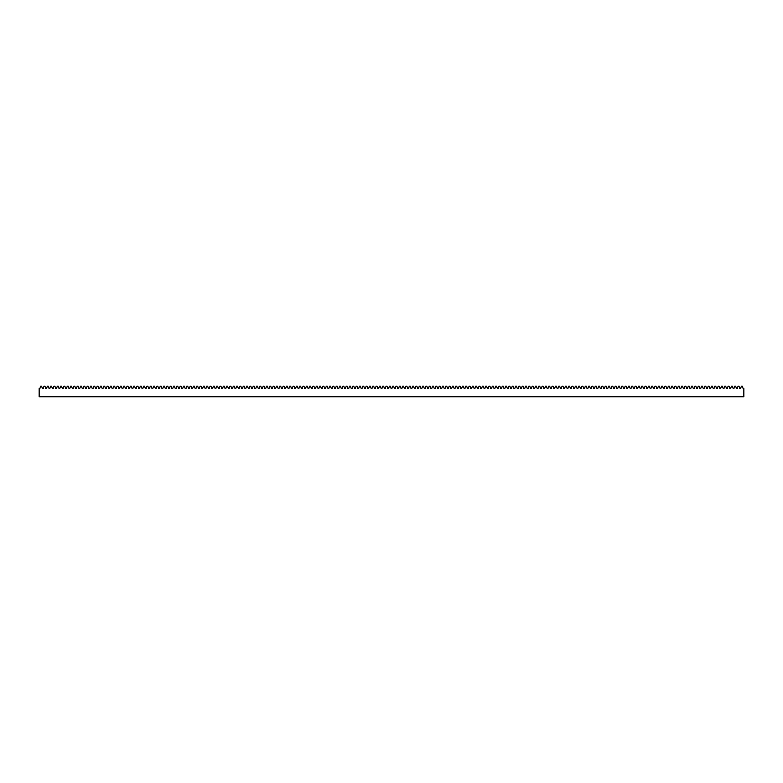 <?xml version="1.0" encoding="UTF-8"?>
<svg xmlns="http://www.w3.org/2000/svg" width="783" height="783" viewBox="0 0 783 783"><rect width="100%" height="100%" fill="white"/><g stroke="black" fill="none" stroke-linecap="round" stroke-linejoin="round"><path stroke-width="1.17" d="M44.915 386.215L45.786 388.593L46.481 388.593L47.352 386.215L48.243 386.215L49.104 388.593L49.809 388.593L50.67 386.215L51.561 386.215L52.422 388.593L53.127 388.593L53.988 386.215L54.879 386.215L55.75 388.593L56.445 388.593L57.316 386.215L58.206 386.215L59.068 388.593L59.762 388.593L60.634 386.215L61.524 386.215L62.386 388.593L63.09 388.593L63.952 386.215L64.842 386.215L65.713 388.593L66.408 388.593L67.269 386.215L68.16 386.215L69.031 388.593L69.726 388.593L70.597 386.215L71.488 386.215L72.349 388.593L73.054 388.593L73.915 386.215L74.806 386.215L75.667 388.593L76.372 388.593L77.233 386.215L78.124 386.215L78.995 388.593L79.69 388.593L80.561 386.215L81.452 386.215L82.313 388.593L83.008 388.593L83.879 386.215L84.77 386.215L85.631 388.593L86.336 388.593L87.197 386.215L88.088 386.215L88.959 388.593L89.653 388.593L90.515 386.215L91.415 386.215L92.277 388.593L92.971 388.593L93.843 386.215L94.733 386.215L95.595 388.593L96.299 388.593L97.161 386.215L98.051 386.215L98.922 388.593L99.617 388.593L100.478 386.215L101.369 386.215L102.24 388.593L102.935 388.593L103.806 386.215L104.697 386.215L105.558 388.593L106.253 388.593L107.124 386.215L108.015 386.215L108.876 388.593L109.581 388.593L110.442 386.215L111.333 386.215L112.204 388.593L112.899 388.593L113.77 386.215L114.661 386.215L115.522 388.593L116.217 388.593L117.088 386.215L117.979 386.215L118.84 388.593L119.545 388.593L120.406 386.215L121.296 386.215L122.168 388.593L122.862 388.593L123.724 386.215L124.614 386.215L125.486 388.593L126.18 388.593L127.052 386.215L127.942 386.215L128.803 388.593L129.508 388.593L130.369 386.215L131.26 386.215L132.121 388.593L132.826 388.593L133.687 386.215L134.578 386.215L135.449 388.593L136.144 388.593L137.015 386.215L137.906 386.215L138.767 388.593L139.462 388.593L140.333 386.215L141.224 386.215L142.085 388.593L142.79 388.593L143.651 386.215L144.542 386.215L145.413 388.593L146.108 388.593L146.969 386.215L147.86 386.215L148.731 388.593L149.426 388.593L150.297 386.215L151.188 386.215L152.049 388.593L152.754 388.593L153.615 386.215L154.505 386.215L155.377 388.593L156.071 388.593L156.933 386.215L157.823 386.215L158.695 388.593L159.389 388.593L160.261 386.215L161.151 386.215L162.012 388.593L162.707 388.593L163.578 386.215L164.469 386.215L165.33 388.593L166.035 388.593L166.896 386.215L167.787 386.215L168.658 388.593L169.353 388.593L170.224 386.215L171.115 386.215L171.976 388.593L172.671 388.593L173.542 386.215L174.433 386.215L175.294 388.593L175.999 388.593L176.86 386.215L177.751 386.215L178.622 388.593L179.317 388.593L180.178 386.215L181.069 386.215L181.94 388.593L182.635 388.593L183.506 386.215L184.397 386.215L185.258 388.593L185.963 388.593L186.824 386.215L187.714 386.215L188.576 388.593L189.28 388.593L190.142 386.215L191.032 386.215L191.904 388.593L192.598 388.593L193.47 386.215L194.36 386.215L195.221 388.593L195.916 388.593L196.787 386.215L197.678 386.215L198.539 388.593L199.244 388.593L200.105 386.215L200.996 386.215L201.867 388.593L202.562 388.593L203.423 386.215L204.314 386.215L205.185 388.593L205.88 388.593L206.751 386.215L207.642 386.215L208.503 388.593L209.208 388.593L210.069 386.215L210.96 386.215L211.821 388.593L212.526 388.593L213.387 386.215L214.278 386.215L215.149 388.593L215.844 388.593L216.715 386.215L217.605 386.215L218.467 388.593L219.162 388.593L220.033 386.215L220.923 386.215L221.785 388.593L222.489 388.593L223.351 386.215L224.241 386.215L225.113 388.593L225.807 388.593L226.669 386.215L227.569 386.215L228.43 388.593L229.125 388.593L229.996 386.215L230.887 386.215L231.748 388.593L232.453 388.593L233.314 386.215L234.205 386.215L235.076 388.593L235.771 388.593L236.632 386.215L237.523 386.215L238.394 388.593L239.089 388.593L239.96 386.215L240.851 386.215L241.712 388.593L242.417 388.593L243.278 386.215L244.169 386.215L245.03 388.593L245.735 388.593L246.596 386.215L247.487 386.215L248.358 388.593L249.053 388.593L249.924 386.215L250.814 386.215L251.676 388.593L252.371 388.593L253.242 386.215L254.132 386.215L254.994 388.593L255.698 388.593L256.56 386.215L257.45 386.215L258.321 388.593L259.016 388.593L259.878 386.215L260.768 386.215L261.639 388.593L262.334 388.593L263.205 386.215L264.096 386.215L264.957 388.593L265.662 388.593L266.523 386.215L267.414 386.215L268.275 388.593L268.98 388.593L269.841 386.215L270.732 386.215L271.603 388.593L272.298 388.593L273.169 386.215L274.06 386.215L274.921 388.593L275.616 388.593L276.487 386.215L277.378 386.215L278.239 388.593L278.944 388.593L279.805 386.215L280.696 386.215L281.567 388.593L282.262 388.593L283.123 386.215L284.014 386.215L284.885 388.593L285.58 388.593L286.451 386.215L287.341 386.215L288.203 388.593L288.907 388.593L289.769 386.215L290.659 386.215L291.53 388.593L292.225 388.593L293.087 386.215L293.977 386.215L294.848 388.593L295.543 388.593L296.414 386.215L297.305 386.215L298.166 388.593L298.861 388.593L299.732 386.215L300.623 386.215L301.484 388.593L302.189 388.593L303.05 386.215L303.941 386.215L304.812 388.593L305.507 388.593L306.378 386.215L307.269 386.215L308.13 388.593L308.825 388.593L309.696 386.215L310.587 386.215L311.448 388.593L312.153 388.593L313.014 386.215L313.905 386.215L314.776 388.593L315.471 388.593L316.332 386.215L317.223 386.215L318.094 388.593L318.789 388.593L319.66 386.215L320.55 386.215L321.412 388.593L322.116 388.593L322.978 386.215L323.868 386.215L324.73 388.593L325.434 388.593L326.296 386.215L327.186 386.215L328.057 388.593L328.752 388.593L329.623 386.215L330.514 386.215L331.375 388.593L332.07 388.593L332.941 386.215L333.832 386.215L334.693 388.593L335.398 388.593L336.259 386.215L337.15 386.215L338.021 388.593L338.716 388.593L339.577 386.215L340.468 386.215L341.339 388.593L342.034 388.593L342.905 386.215L343.796 386.215L344.657 388.593L345.362 388.593L346.223 386.215L347.114 386.215L347.975 388.593L348.68 388.593L349.541 386.215L350.432 386.215L351.303 388.593L351.998 388.593L352.869 386.215L353.759 386.215L354.621 388.593L355.316 388.593L356.187 386.215L357.077 386.215L357.939 388.593L358.643 388.593L359.505 386.215L360.395 386.215L361.266 388.593L361.961 388.593L362.823 386.215L363.723 386.215L364.584 388.593L365.279 388.593L366.15 386.215L367.041 386.215L367.902 388.593L368.607 388.593L369.468 386.215L370.359 386.215L371.23 388.593L371.925 388.593L372.786 386.215L373.677 386.215L374.548 388.593L375.243 388.593L376.114 386.215L377.005 386.215L377.866 388.593L378.571 388.593L379.432 386.215L380.323 386.215L381.184 388.593L381.889 388.593L382.75 386.215L383.641 386.215L384.512 388.593L385.207 388.593L386.078 386.215L386.968 386.215L387.83 388.593L388.525 388.593L389.396 386.215L390.286 386.215L391.148 388.593L391.852 388.593L392.714 386.215L393.604 386.215L394.475 388.593L395.17 388.593L396.032 386.215L396.922 386.215L397.793 388.593L398.488 388.593L399.359 386.215L400.25 386.215L401.111 388.593L401.816 388.593L402.677 386.215L403.568 386.215L404.429 388.593L405.134 388.593L405.995 386.215L406.886 386.215L407.757 388.593L408.452 388.593L409.323 386.215L410.214 386.215L411.075 388.593L411.77 388.593L412.641 386.215L413.532 386.215L414.393 388.593L415.098 388.593L415.959 386.215L416.85 386.215L417.721 388.593L418.416 388.593L419.277 386.215L420.168 386.215L421.039 388.593L421.734 388.593L422.605 386.215L423.495 386.215L424.357 388.593L425.061 388.593L425.923 386.215L426.813 386.215L427.684 388.593L428.379 388.593L429.241 386.215L430.131 386.215L431.002 388.593L431.697 388.593L432.568 386.215L433.459 386.215L434.32 388.593L435.015 388.593L435.886 386.215L436.777 386.215L437.638 388.593L438.343 388.593L439.204 386.215L440.095 386.215L440.966 388.593L441.661 388.593L442.532 386.215L443.423 386.215L444.284 388.593L444.979 388.593L445.85 386.215L446.741 386.215L447.602 388.593L448.307 388.593L449.168 386.215L450.059 386.215L450.93 388.593L451.625 388.593L452.486 386.215L453.377 386.215L454.248 388.593L454.943 388.593L455.814 386.215L456.704 386.215L457.566 388.593L458.27 388.593L459.132 386.215L460.022 386.215L460.884 388.593L461.588 388.593L462.45 386.215L463.34 386.215L464.211 388.593L464.906 388.593L465.777 386.215L466.668 386.215L467.529 388.593L468.224 388.593L469.095 386.215L469.986 386.215L470.847 388.593L471.552 388.593L472.413 386.215L473.304 386.215L474.175 388.593L474.87 388.593L475.731 386.215L476.622 386.215L477.493 388.593L478.188 388.593L479.059 386.215L479.95 386.215L480.811 388.593L481.516 388.593L482.377 386.215L483.268 386.215L484.139 388.593L484.834 388.593L485.695 386.215L486.586 386.215L487.457 388.593L488.152 388.593L489.023 386.215L489.913 386.215L490.775 388.593L491.47 388.593L492.341 386.215L493.231 386.215L494.093 388.593L494.797 388.593L495.659 386.215L496.549 386.215L497.42 388.593L498.115 388.593L498.977 386.215L499.877 386.215L500.738 388.593L501.433 388.593L502.304 386.215L503.195 386.215L504.056 388.593L504.761 388.593L505.622 386.215L506.513 386.215L507.384 388.593L508.079 388.593L508.94 386.215L509.831 386.215L510.702 388.593L511.397 388.593L512.268 386.215L513.159 386.215L514.02 388.593L514.725 388.593L515.586 386.215L516.477 386.215L517.338 388.593L518.043 388.593L518.904 386.215L519.795 386.215L520.666 388.593L521.361 388.593L522.232 386.215L523.122 386.215L523.984 388.593L524.679 388.593L525.55 386.215L526.44 386.215L527.302 388.593L528.006 388.593L528.868 386.215L529.758 386.215L530.629 388.593L531.324 388.593L532.186 386.215L533.076 386.215L533.947 388.593L534.642 388.593L535.513 386.215L536.404 386.215L537.265 388.593L537.97 388.593L538.831 386.215L539.722 386.215L540.583 388.593L541.288 388.593L542.149 386.215L543.04 386.215L543.911 388.593L544.606 388.593L545.477 386.215L546.368 386.215L547.229 388.593L547.924 388.593L548.795 386.215L549.686 386.215L550.547 388.593L551.252 388.593L552.113 386.215L553.004 386.215L553.875 388.593L554.57 388.593L555.431 386.215L556.331 386.215L557.193 388.593L557.888 388.593L558.759 386.215L559.649 386.215L560.511 388.593L561.215 388.593L562.077 386.215L562.967 386.215L563.838 388.593L564.533 388.593L565.395 386.215L566.285 386.215L567.156 388.593L567.851 388.593L568.722 386.215L569.613 386.215L570.474 388.593L571.169 388.593L572.04 386.215L572.931 386.215L573.792 388.593L574.497 388.593L575.358 386.215L576.249 386.215L577.12 388.593L577.815 388.593L578.686 386.215L579.577 386.215L580.438 388.593L581.133 388.593L582.004 386.215L582.895 386.215L583.756 388.593L584.461 388.593L585.322 386.215L586.213 386.215L587.084 388.593L587.779 388.593L588.64 386.215L589.53 386.215L590.402 388.593L591.096 388.593L591.968 386.215L592.858 386.215L593.72 388.593L594.424 388.593L595.286 386.215L596.176 386.215L597.038 388.593L597.742 388.593L598.604 386.215L599.494 386.215L600.365 388.593L601.06 388.593L601.931 386.215L602.822 386.215L603.683 388.593L604.378 388.593L605.249 386.215L606.14 386.215L607.001 388.593L607.706 388.593L608.567 386.215L609.458 386.215L610.329 388.593L611.024 388.593L611.885 386.215L612.776 386.215L613.647 388.593L614.342 388.593L615.213 386.215L616.104 386.215L616.965 388.593L617.67 388.593L618.531 386.215L619.422 386.215L620.293 388.593L620.988 388.593L621.849 386.215L622.739 386.215L623.611 388.593L624.305 388.593L625.177 386.215L626.067 386.215L626.929 388.593L627.623 388.593L628.495 386.215L629.385 386.215L630.246 388.593L630.951 388.593L631.812 386.215L632.703 386.215L633.574 388.593L634.269 388.593L635.13 386.215L636.031 386.215L636.892 388.593L637.587 388.593L638.458 386.215L639.349 386.215L640.21 388.593L640.915 388.593L641.776 386.215L642.667 386.215L643.538 388.593L644.233 388.593L645.094 386.215L645.985 386.215L646.856 388.593L647.551 388.593L648.422 386.215L649.313 386.215L650.174 388.593L650.879 388.593L651.74 386.215L652.63 386.215L653.492 388.593L654.197 388.593L655.058 386.215L655.948 386.215L656.82 388.593L657.514 388.593L658.386 386.215L659.276 386.215L660.138 388.593L660.832 388.593L661.704 386.215L662.594 386.215L663.455 388.593L664.16 388.593L665.021 386.215L665.912 386.215L666.783 388.593L667.478 388.593L668.339 386.215L669.23 386.215L670.101 388.593L670.796 388.593L671.667 386.215L672.558 386.215L673.419 388.593L674.124 388.593L674.985 386.215L675.876 386.215L676.737 388.593L677.442 388.593L678.303 386.215L679.194 386.215L680.065 388.593L680.76 388.593L681.631 386.215L682.522 386.215L683.383 388.593L684.078 388.593L684.949 386.215L685.839 386.215L686.701 388.593L687.405 388.593L688.267 386.215L689.157 386.215L690.029 388.593L690.723 388.593L691.585 386.215L692.485 386.215L693.346 388.593L694.041 388.593L694.913 386.215L695.803 386.215L696.664 388.593L697.369 388.593L698.23 386.215L699.121 386.215L699.992 388.593L700.687 388.593L701.548 386.215L702.439 386.215L703.31 388.593L704.005 388.593L704.876 386.215L705.767 386.215L706.628 388.593L707.323 388.593L708.194 386.215L709.085 386.215L709.946 388.593L710.651 388.593L711.512 386.215L712.403 386.215L713.274 388.593L713.969 388.593L714.84 386.215L715.731 386.215L716.592 388.593L717.287 388.593L718.158 386.215L719.048 386.215L719.91 388.593L720.614 388.593L721.476 386.215L722.366 386.215L723.238 388.593L723.932 388.593L724.794 386.215L725.684 386.215L726.555 388.593L727.25 388.593L728.121 386.215L729.012 386.215L729.873 388.593L730.578 388.593L731.439 386.215L732.33 386.215L733.191 388.593L733.896 388.593L734.757 386.215L735.648 386.215L736.519 388.593L737.214 388.593L738.085 386.215L738.976 386.215L739.837 388.593L740.532 388.593L741.403 386.215L742.294 386.215L743.155 388.593L743.85 388.593L743.85 396.785L39.15 396.785L39.15 388.593L39.845 388.593L40.706 386.215L41.597 386.215L42.468 388.593L43.163 388.593L44.024 386.215L44.915 386.215"/></g></svg>
